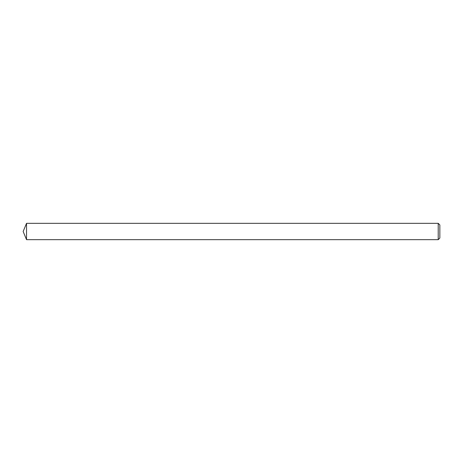 <?xml version="1.0" encoding="UTF-8"?>
<svg xmlns="http://www.w3.org/2000/svg" width="463" height="463" viewBox="0 0 463 463"><rect width="100%" height="100%" fill="white"/><g stroke="black" fill="none" stroke-linecap="round" stroke-linejoin="round"><path stroke-width="0.69" d="M439.85 224.96L439.85 238.04L438.218 239.672L438.218 223.328L439.85 224.96M26.536 239.672L23.15 231.5L26.536 223.328L26.536 239.672L438.218 239.672M26.536 223.328L438.218 223.328"/></g></svg>
